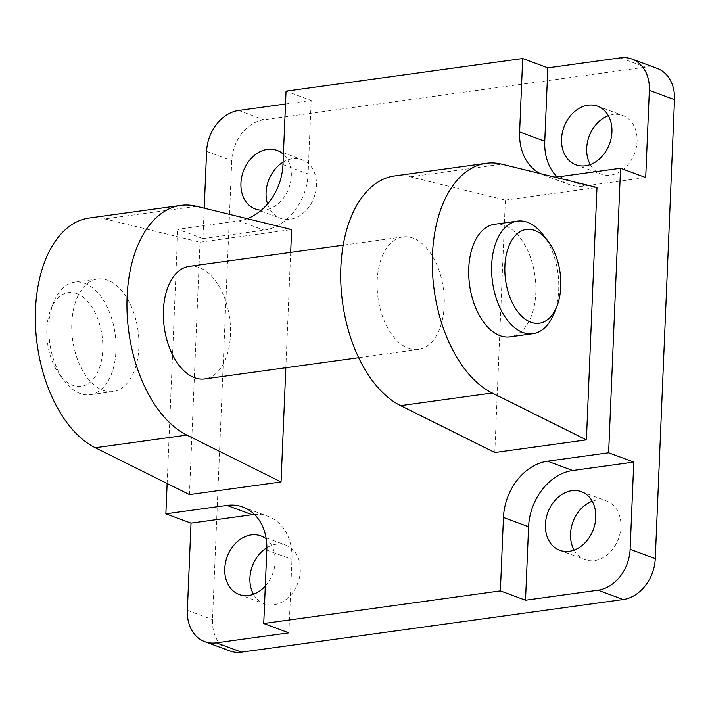 <?xml version="1.0" encoding="UTF-8"?>
<svg xmlns="http://www.w3.org/2000/svg" width="710" height="710" viewBox="0 0 710 710"><rect width="100%" height="100%" fill="white"/><g stroke="black" fill="none" stroke-linecap="round" stroke-linejoin="round"><path stroke-width="0.53" stroke-dasharray="3.55 2.66" d="M189.446 494.595L200.025 242.181L104.849 218.911A118.348 68.763 82.2 0 0 89.176 218.032M84.747 283.361A56.809 33.006 -97.8 0 1 115.934 342.433A56.809 33.006 -97.8 0 1 90.197 394.707A56.809 33.006 -97.8 0 1 80.132 393.5A56.809 33.006 -97.8 0 1 64.53 381.057A56.809 33.006 -97.8 0 1 53.667 302.238A56.809 33.006 -97.8 0 1 74.683 282.154A56.809 33.006 -97.8 0 1 84.747 283.361M76.733 293.585A47.339 27.504 -97.8 0 1 102.746 349.835A47.339 27.504 -97.8 0 1 72.882 385.379A47.339 27.504 -97.8 0 1 59.88 375.004A47.339 27.504 -97.8 0 1 50.827 309.32A47.339 27.504 -97.8 0 1 76.733 293.585M103.03 390.349A56.809 33.006 82.2 0 0 113.103 391.547A56.809 33.006 82.2 0 0 138.832 339.273A56.809 33.006 82.2 0 0 107.654 280.202A56.809 33.006 82.2 0 0 97.581 278.995A56.809 33.006 82.2 0 0 71.852 331.277A56.809 33.006 82.2 0 0 103.03 390.349M543.106 234.77A56.809 33.006 -97.8 0 1 553.969 313.589M494.542 224.28A56.809 33.006 -97.8 0 1 504.606 225.478A56.809 33.006 -97.8 0 1 535.793 284.559A56.809 33.006 -97.8 0 1 510.055 336.833M408.383 348.255A56.809 33.006 82.2 0 0 418.447 349.453A56.809 33.006 82.2 0 0 444.185 297.179A56.809 33.006 82.2 0 0 412.998 238.107A56.809 33.006 82.2 0 0 402.934 236.909A56.809 33.006 82.2 0 0 377.205 289.183A56.809 33.006 82.2 0 0 408.383 348.255M189.188 266.374A56.809 33.006 -97.8 0 1 199.253 267.572A56.809 33.006 -97.8 0 1 230.439 326.644A56.809 33.006 -97.8 0 1 204.702 378.918M574.115 550.081A31.24 24.282 -69.7 0 0 584.88 559.613A31.24 24.282 -69.7 0 0 620.922 526.838A31.24 24.282 -69.7 0 0 606.588 501.011A31.24 24.282 -69.7 0 0 592.211 501.224M265.309 586.034A31.24 24.282 -69.7 0 0 266.232 538.979M253.497 594.279A31.24 24.282 -69.7 0 0 264.262 603.811A31.24 24.282 -69.7 0 0 273.847 604.796A31.24 24.282 -69.7 0 0 299.567 577.035A31.24 24.282 -69.7 0 0 285.97 545.209A31.24 24.282 -69.7 0 0 276.385 544.215A31.24 24.282 -69.7 0 0 266.871 547.721M261.386 210.169A31.24 24.282 -69.7 0 0 291.322 176.213A31.24 24.282 -69.7 0 0 283.397 154.345M267.563 203.956A31.24 24.282 -69.7 0 0 280.414 218.298A31.24 24.282 -69.7 0 0 316.465 185.532A31.24 24.282 -69.7 0 0 302.123 159.706A31.24 24.282 -69.7 0 0 283.077 162.182M590.267 164.578A31.24 24.282 -69.7 0 0 601.042 174.101A31.24 24.282 -69.7 0 0 610.618 175.095A31.24 24.282 -69.7 0 0 636.346 147.334A31.24 24.282 -69.7 0 0 622.741 115.508A31.24 24.282 -69.7 0 0 613.156 114.514A31.24 24.282 -69.7 0 0 608.372 115.721M557.11 176.905A52.07 40.47 -69.7 0 0 568.657 184.325A52.07 40.47 -69.7 0 0 584.632 185.976L645.701 177.553M554.137 176.985A52.07 40.47 110.3 0 1 543.514 175.006A52.07 40.47 110.3 0 1 540.274 173.595M657.123 68.364A37.87 29.429 -69.7 0 0 645.505 67.166L263.818 119.777A37.87 29.429 -69.7 0 0 231.744 160.709L212.503 619.644A37.87 29.429 -69.7 0 0 229.889 650.946M285.509 104.006L311.193 100.474L286.05 91.155M247.249 218.698A52.07 40.47 110.3 0 1 238.871 220.854L177.802 229.277L202.945 238.587L204.214 208.181M202.945 238.587L264.014 230.173A52.07 40.47 -69.7 0 0 308.113 173.897L311.193 100.474M167.143 483.501L177.802 229.277M288.881 632.841L291.961 559.409A52.07 40.47 -69.7 0 0 268.06 516.365A52.07 40.47 -69.7 0 0 254.464 514.466M494.799 452.51L505.378 200.087L410.202 176.817A118.348 68.763 82.2 0 0 394.529 175.938M505.378 200.087L596.986 187.458M200.025 242.181L291.632 229.552M290.674 252.378L285.846 367.736M196.457 206.282L104.849 218.911M559.489 176.657L584.632 185.976M620.362 57.856L645.505 67.166M238.675 110.467L263.818 119.777M238.871 220.854L264.014 230.173M282.97 164.587L308.113 173.897M206.601 151.39L231.744 160.709M187.36 610.325L212.503 619.644M266.818 550.09L291.961 559.409M410.202 176.817L501.81 164.188M113.103 391.547L90.197 394.707M418.447 349.453L358.692 357.698M581.446 491.702L606.588 501.011M260.827 535.899L285.97 545.209M255.272 208.988L280.414 218.298M575.899 164.791L601.042 174.101M597.598 106.189L622.741 115.508M543.514 175.006L568.657 184.325M276.98 150.387L302.123 159.706M239.119 594.492L264.262 603.811M242.918 507.047L268.06 516.365M559.737 550.294L584.88 559.613M402.934 236.909L343.178 245.145M97.581 278.995L74.683 282.154M59.88 375.004L64.53 381.057M50.827 309.32L53.667 302.238"/><path stroke-width="1.06" d="M285.846 367.736L281.053 481.966L186.863 435.097A118.348 68.763 -97.8 0 1 127.108 296.771A118.348 68.763 -97.8 0 1 180.784 205.403A118.348 68.763 -97.8 0 1 196.457 206.282L291.632 229.552L290.674 252.378M180.784 205.403L89.176 218.032A118.348 68.763 82.2 0 0 35.5 309.4A118.348 68.763 82.2 0 0 95.264 447.726L189.446 494.595L281.053 481.966M486.137 163.318L394.529 175.938A118.348 68.763 82.2 0 0 340.853 267.315A118.348 68.763 82.2 0 0 400.617 405.632L494.799 452.51L586.407 439.88L492.216 393.003A118.348 68.763 -97.8 0 1 432.461 254.686A118.348 68.763 -97.8 0 1 486.137 163.318A118.348 68.763 -97.8 0 1 501.81 164.188L596.986 187.458L586.407 439.88M534.754 230.448A47.339 27.504 -97.8 0 1 547.756 240.823A47.339 27.504 -97.8 0 1 556.809 306.507A47.339 27.504 -97.8 0 1 530.911 322.242A47.339 27.504 -97.8 0 1 504.899 265.993A47.339 27.504 -97.8 0 1 534.754 230.448M556.809 306.507L553.969 313.589A56.809 33.006 -97.8 0 1 532.953 333.673A56.809 33.006 -97.8 0 1 522.888 332.466A56.809 33.006 -97.8 0 1 491.71 273.394A56.809 33.006 -97.8 0 1 517.439 221.121A56.809 33.006 -97.8 0 1 527.512 222.328A56.809 33.006 -97.8 0 1 543.106 234.77L547.756 240.823M532.953 333.673L510.055 336.833A56.809 33.006 -97.8 0 1 499.991 335.626A56.809 33.006 -97.8 0 1 468.804 276.554A56.809 33.006 -97.8 0 1 494.542 224.28L517.439 221.121M358.692 357.698L204.702 378.918A56.809 33.006 -97.8 0 1 194.638 377.72A56.809 33.006 -97.8 0 1 163.46 318.648A56.809 33.006 -97.8 0 1 189.188 266.374L343.178 245.145M595.779 517.528A31.24 24.282 -69.7 0 0 581.446 491.702A31.24 24.282 -69.7 0 0 545.395 524.468A31.24 24.282 -69.7 0 0 559.737 550.294A31.24 24.282 -69.7 0 0 595.779 517.528M592.211 501.224A31.24 24.282 -69.7 0 0 570.538 533.787A31.24 24.282 -69.7 0 0 574.115 550.081M266.232 538.979A31.24 24.282 -69.7 0 0 260.827 535.899A31.24 24.282 -69.7 0 0 251.242 534.905A31.24 24.282 -69.7 0 0 225.514 562.666A31.24 24.282 -69.7 0 0 239.119 594.492A31.24 24.282 -69.7 0 0 248.704 595.486A31.24 24.282 -69.7 0 0 265.309 586.034M283.397 154.345A31.24 24.282 -69.7 0 0 276.98 150.387A31.24 24.282 -69.7 0 0 240.939 183.162A31.24 24.282 -69.7 0 0 255.272 208.988A31.24 24.282 -69.7 0 0 261.386 210.169M283.077 162.182A31.24 24.282 -69.7 0 0 266.081 192.472A31.24 24.282 -69.7 0 0 267.563 203.956M588.013 105.204A31.24 24.282 -69.7 0 0 562.293 132.965A31.24 24.282 -69.7 0 0 575.899 164.791A31.24 24.282 -69.7 0 0 585.475 165.785A31.24 24.282 -69.7 0 0 611.203 138.024A31.24 24.282 -69.7 0 0 597.598 106.189A31.24 24.282 -69.7 0 0 588.013 105.204M608.372 115.721A31.24 24.282 -69.7 0 0 590.267 164.578M540.274 173.595A52.07 40.47 110.3 0 1 519.622 131.962L522.693 58.531L547.836 67.849L620.362 57.856A37.87 29.429 110.3 0 1 631.98 59.054A37.87 29.429 110.3 0 1 649.357 90.356L645.701 177.553L620.558 168.243L559.489 176.657A52.07 40.47 110.3 0 1 554.137 176.985M547.836 67.849L544.765 141.281A52.07 40.47 -69.7 0 0 557.11 176.905M204.214 208.181L206.601 151.39A37.87 29.429 110.3 0 1 238.675 110.467L285.509 104.006M247.249 218.698A52.07 40.47 110.3 0 0 282.97 164.587L286.05 91.155L522.693 58.531M204.746 641.636A37.87 29.429 110.3 0 1 187.36 610.325L191.017 523.128L165.874 513.818L226.943 505.396A52.07 40.47 110.3 0 1 242.918 507.047A52.07 40.47 110.3 0 1 266.818 550.09L263.738 623.522L288.881 632.841L216.355 642.834A37.87 29.429 110.3 0 1 204.746 641.636L229.889 650.946A37.87 29.429 -69.7 0 0 241.498 652.144L623.194 599.533A37.87 29.429 -69.7 0 0 655.268 558.61L674.5 99.675A37.87 29.429 -69.7 0 0 657.123 68.364L631.98 59.054M165.874 513.818L167.143 483.501M254.464 514.466A52.07 40.47 -69.7 0 0 252.085 514.715L191.017 523.128M266.871 547.721A31.24 24.282 -69.7 0 0 253.497 594.279M500.381 590.906L503.461 517.475A52.07 40.47 110.3 0 1 547.561 461.198L608.63 452.785L633.773 462.095L630.125 549.291A37.87 29.429 110.3 0 1 598.051 590.223L525.524 600.216L500.381 590.906L263.738 623.522M633.773 462.095L572.704 470.517A52.07 40.47 -69.7 0 0 528.604 526.784L525.524 600.216M620.558 168.243L608.63 452.785M400.617 405.632L492.216 393.003M519.622 131.962L544.765 141.281M649.357 90.356L674.5 99.675M226.943 505.396L252.085 514.715M216.355 642.834L241.498 652.144M598.051 590.223L623.194 599.533M547.561 461.198L572.704 470.517M503.461 517.475L528.604 526.784M630.125 549.291L655.268 558.61M186.863 435.097L95.264 447.726"/></g></svg>
